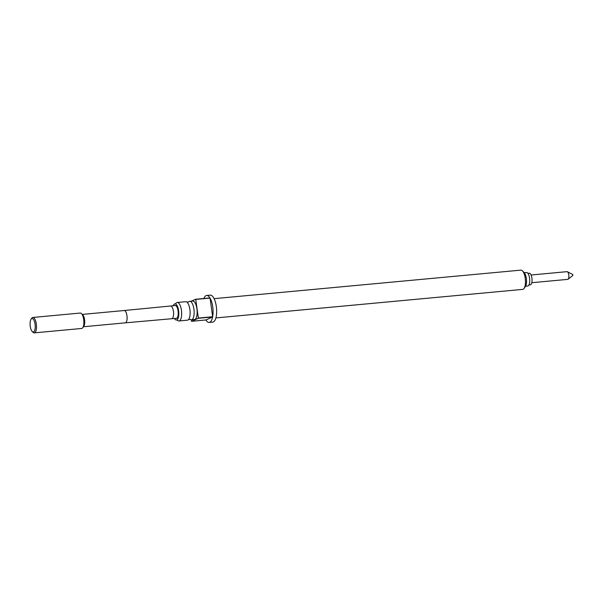 <?xml version="1.0" encoding="UTF-8"?>
<svg xmlns="http://www.w3.org/2000/svg" width="603" height="603" viewBox="0 0 603 603"><rect width="100%" height="100%" fill="white"/><g stroke="black" fill="none" stroke-linecap="round" stroke-linejoin="round"><path stroke-width="0.9" d="M177.267 302.472L185.732 301.688A9.286 3.445 84.7 0 1 186.877 302.073A9.286 3.445 84.7 0 1 190.028 310.613A9.286 3.445 84.7 0 1 188.505 319.59A9.286 3.445 84.7 0 1 187.872 320.065A9.286 3.445 84.7 0 1 187.45 320.178L178.985 320.969A9.286 3.445 -95.3 0 0 179.408 320.856A9.286 3.445 -95.3 0 0 181.503 310.824A9.286 3.445 -95.3 0 0 177.267 302.472A9.286 3.445 -95.3 0 0 176.845 302.585A9.286 3.445 -95.3 0 0 175.888 303.49M567.566 279.355A3.867 1.44 -95.3 0 0 567.755 279.37A3.867 1.44 -95.3 0 0 567.928 279.317A3.867 1.44 -95.3 0 0 568.071 279.234A3.867 1.44 -95.3 0 0 568.825 275.383A3.867 1.44 -95.3 0 0 567.378 271.734A3.867 1.44 -95.3 0 0 567.039 271.659L531.077 275.006M528.982 284.918L530.376 284.789A5.804 2.156 -95.3 0 0 530.64 284.714A5.804 2.156 -95.3 0 0 531.944 278.443A5.804 2.156 -95.3 0 0 529.298 273.227L527.904 273.363M524.339 272.722L526.525 272.518A6.769 2.518 84.7 0 1 529.615 278.601A6.769 2.518 84.7 0 1 528.092 285.92A6.769 2.518 84.7 0 1 527.783 286.003L525.59 286.206M173.287 305.729A8.125 3.015 84.7 0 1 174.606 303.957A8.125 3.015 84.7 0 1 174.976 303.852A8.125 3.015 84.7 0 1 178.676 311.156A8.125 3.015 84.7 0 1 176.852 319.937A8.125 3.015 84.7 0 1 176.483 320.035A8.125 3.015 84.7 0 1 174.478 318.505M188.505 319.59L190.329 319.417A9.286 3.445 -95.3 0 0 191.475 319.809A9.286 3.445 -95.3 0 0 191.905 319.696A9.286 3.445 -95.3 0 0 193.993 309.663A9.286 3.445 -95.3 0 0 189.757 301.312A9.286 3.445 -95.3 0 0 189.334 301.425A9.286 3.445 -95.3 0 0 188.701 301.907L186.877 302.073M215.897 317.924L522.688 289.387A9.671 3.595 -95.3 0 0 523.125 289.267A9.671 3.595 -95.3 0 0 524.037 288.453A9.671 3.595 -95.3 0 0 525.364 279.423A9.671 3.595 -95.3 0 0 522.402 270.8A9.671 3.595 -95.3 0 0 520.894 270.129L214.103 298.658M191.302 319.809L191.483 321.143A13.545 5.028 -95.3 0 0 191.581 321.301L205.887 319.967A13.545 5.028 -95.3 0 0 209.173 322.432L212.753 322.1A13.545 5.028 -95.3 0 0 213.372 321.934A13.545 5.028 -95.3 0 0 216.417 307.304A13.545 5.028 -95.3 0 0 210.243 295.138L206.663 295.47A13.545 5.028 -95.3 0 0 206.045 295.636A13.545 5.028 -95.3 0 0 203.889 298.493M209.173 322.432A13.545 5.028 -95.3 0 0 209.791 322.266A13.545 5.028 -95.3 0 0 212.625 316.959L198.319 318.286A13.545 5.028 -95.3 0 0 198.357 318.067L195.741 299.42A13.545 5.028 -95.3 0 0 195.643 299.261L191.392 301.161M191.475 319.809L194.475 319.53A9.286 3.445 -95.3 0 0 194.897 319.417A9.286 3.445 -95.3 0 0 196.985 309.384A9.286 3.445 -95.3 0 0 192.749 301.033L189.757 301.312M177.448 320.223A9.286 3.445 -95.3 0 0 178.985 320.969M175.805 318.392A6.58 2.442 -95.3 0 0 176.34 318.497A6.58 2.442 -95.3 0 0 176.634 318.414A6.58 2.442 -95.3 0 0 178.119 311.306A6.58 2.442 -95.3 0 0 175.119 305.397A6.58 2.442 -95.3 0 0 174.817 305.472A6.58 2.442 -95.3 0 0 174.614 305.593M31.718 318.595A6.769 2.518 -95.3 0 0 31.077 319.168A6.769 2.518 -95.3 0 0 30.15 325.484A6.769 2.518 -95.3 0 0 32.23 331.522A6.769 2.518 -95.3 0 0 33.587 331.914A6.769 2.518 -95.3 0 0 35.057 324.18A6.769 2.518 -95.3 0 0 31.718 318.595M31.077 319.168L31.748 318.211A7.741 2.872 84.7 0 1 32.479 317.562A7.741 2.872 84.7 0 1 32.833 317.464A7.741 2.872 84.7 0 1 35.758 321.384A7.741 2.872 84.7 0 1 36.301 329.381A7.741 2.872 84.7 0 1 34.62 332.781A7.741 2.872 84.7 0 1 34.265 332.871A7.741 2.872 84.7 0 1 33.059 332.336L32.23 331.522M32.833 317.464L80.222 313.055A7.741 2.872 84.7 0 1 81.428 313.59L82.762 314.894A6.188 2.299 84.7 0 1 84.578 323.999A6.188 2.299 84.7 0 1 83.809 326.193L82.739 327.715A7.741 2.872 84.7 0 1 81.661 328.469L34.265 332.871M81.428 313.59A7.741 2.872 84.7 0 1 83.696 324.972A7.741 2.872 84.7 0 1 82.739 327.715M176.822 318.309A6.437 2.389 84.7 0 1 176.8 318.309L171.749 318.723A6.384 2.374 -95.3 0 0 171.757 318.723A6.384 2.374 -95.3 0 0 173.438 315.844A6.384 2.374 -95.3 0 0 172.986 309.241A6.384 2.374 -95.3 0 0 170.574 306.015A6.384 2.374 -95.3 0 0 170.566 306.015L175.601 305.487A6.437 2.389 84.7 0 1 175.631 305.487M191.581 321.301L198.319 318.286M195.643 299.261L209.95 297.935A13.545 5.028 -95.3 0 0 206.663 295.47M198.357 318.067L212.663 316.733A13.545 5.028 -95.3 0 0 210.048 298.093L195.741 299.42M522.402 270.8L524.067 272.42A7.741 2.872 84.7 0 1 526.442 279.325A7.741 2.872 84.7 0 1 525.379 286.546L524.037 288.453M205.887 319.967L212.625 316.959M212.663 316.733L210.048 298.093M572.827 275.526L572.684 274.508M171.757 318.723L125.326 322.846A6.188 2.299 -95.3 0 0 125.334 322.846A6.188 2.299 -95.3 0 0 126.962 320.057A6.188 2.299 -95.3 0 0 126.524 313.658A6.188 2.299 -95.3 0 0 124.188 310.522A6.188 2.299 -95.3 0 0 124.18 310.522L170.574 306.015M567.755 279.37L531.793 282.709M175.82 303.595L174.976 303.852M83.425 326.751L125.334 322.846M82.279 314.419L124.188 310.522M177.357 320.133L176.483 320.035M572.76 274.508L567.378 271.734M572.85 275.511L568.071 279.234"/></g></svg>
